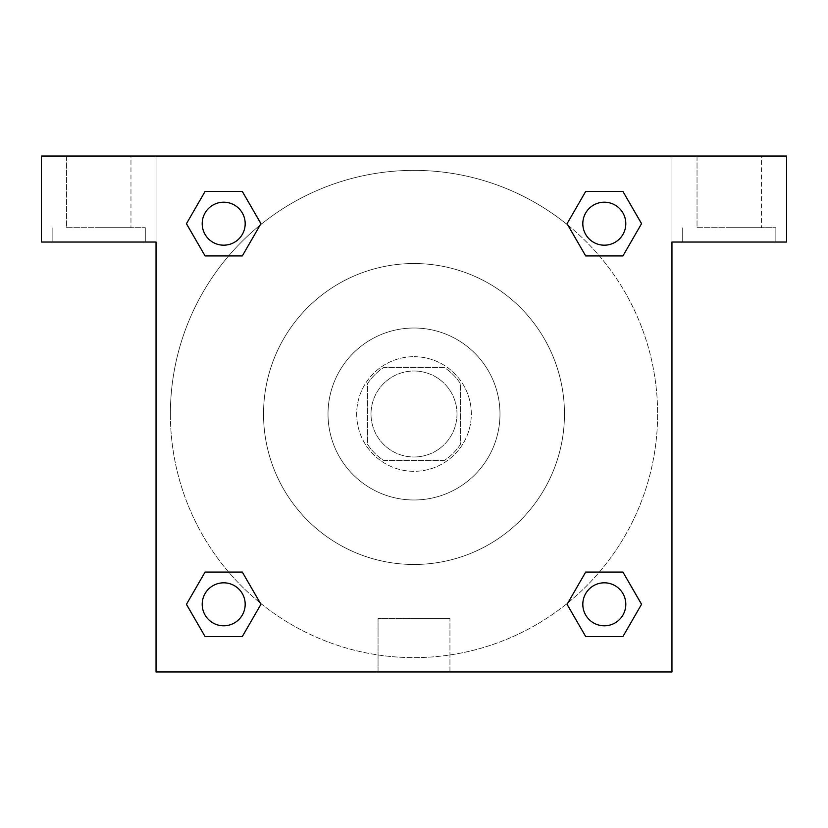 <?xml version="1.0" encoding="UTF-8"?>
<svg xmlns="http://www.w3.org/2000/svg" width="828" height="828" viewBox="0 0 828 828"><rect width="100%" height="100%" fill="white"/><g stroke="black" fill="none" stroke-linecap="round" stroke-linejoin="round"><path stroke-width="0.62" stroke-dasharray="4.14 3.1" d="M456.994 414A42.994 42.994 0 0 0 392.503 376.771A42.994 42.994 0 0 0 392.503 451.229A42.994 42.994 0 0 0 456.994 414A42.994 42.994 0 0 0 392.503 376.771A42.994 42.994 0 0 0 392.503 451.229A42.994 42.994 0 0 0 456.994 414M444.16 460.575L383.84 460.575A55.486 55.486 0 0 1 367.425 444.16L367.425 383.84A55.486 55.486 0 0 1 383.84 367.425L444.16 367.425A55.486 55.486 0 0 1 460.575 383.84L460.575 444.16A55.486 55.486 0 0 1 444.16 460.575L383.84 460.575A55.486 55.486 0 0 1 367.425 444.16L367.425 383.84A55.486 55.486 0 0 1 383.84 367.425L444.16 367.425A55.486 55.486 0 0 1 460.575 383.84L460.575 444.16A55.486 55.486 0 0 1 444.16 460.575M414 356.682A57.318 57.318 0 0 1 463.639 442.659A57.318 57.318 0 0 1 364.361 442.659A57.318 57.318 0 0 1 414 356.682A57.318 57.318 0 0 0 356.682 414A57.318 57.318 0 0 0 414 471.318A57.318 57.318 0 0 0 471.318 414A57.318 57.318 0 0 0 414 356.682M414 328.012A85.988 85.988 0 0 1 488.468 456.994A85.988 85.988 0 0 1 339.532 456.994A85.988 85.988 0 0 1 414 328.012A85.988 85.988 0 0 1 488.468 456.994A85.988 85.988 0 0 1 339.532 456.994A85.988 85.988 0 0 1 414 328.012M414 263.532A150.468 150.468 0 0 1 544.317 489.234A150.468 150.468 0 0 1 283.683 489.234A150.468 150.468 0 0 1 414 263.532A150.468 150.468 0 0 0 263.532 414A150.468 150.468 0 0 0 414 564.468A150.468 150.468 0 0 0 564.468 414A150.468 150.468 0 0 0 414 263.532M156.047 156.047L671.953 156.047L671.953 671.953L156.047 671.953L156.047 156.047L41.4 156.047L671.953 156.047L671.953 671.953L156.047 671.953L156.047 156.047L41.4 156.047L41.4 242.035L156.047 242.035L156.047 156.047L156.047 242.035L41.4 242.035L41.4 156.047L41.4 242.035L156.047 242.035L156.047 156.047L786.6 156.047L671.953 156.047L671.953 242.035L671.953 156.047L671.953 242.035L786.6 242.035L671.953 242.035L671.953 671.953L156.047 671.953L156.047 156.047M585.738 191.465L567.076 223.684L585.696 255.935L567.076 223.684L585.696 255.935L567.076 223.684L585.696 191.444L622.925 191.444L641.545 223.684L622.925 255.935L599.379 255.935M228.621 255.935L205.075 255.935L228.621 255.935L205.075 255.935L186.455 223.684L205.075 191.444L242.304 191.444L260.923 223.684L242.262 255.904M242.262 636.535L260.923 604.316L242.304 572.065L260.923 604.316L242.304 572.065L260.923 604.316L242.304 636.556L205.075 636.556L186.455 604.316L205.075 572.065L228.621 572.065M599.379 572.065L622.925 572.065L599.379 572.065L622.925 572.065L641.545 604.316L622.925 636.556L585.696 636.556L567.076 604.316L585.738 572.096M156.047 439.078L156.057 388.922L156.047 439.078M98.718 242.035L145.293 242.035L98.718 242.035M98.718 227.7L145.293 227.7L98.718 227.7M66.478 227.7L130.969 227.7L66.478 227.7L130.969 227.7L66.478 227.7L66.478 156.047L130.969 156.047L130.969 227.7L130.969 156.047L66.478 156.047L130.969 156.047L66.478 156.047L66.478 227.7M414 671.953L378.054 671.953L414 671.953M414 618.64L449.946 618.64L414 618.64M671.953 388.922L671.943 439.078L671.953 388.922M729.282 242.035L682.707 242.035L729.282 242.035M729.282 227.7L775.857 227.7L729.282 227.7M697.031 227.7L761.522 227.7L697.031 227.7L761.522 227.7L697.031 227.7L697.031 156.047L761.522 156.047L761.522 227.7L761.522 156.047L697.031 156.047L761.522 156.047L697.031 156.047L697.031 227.7M786.6 242.035L786.6 156.047L671.953 156.047L671.953 242.035L786.6 242.035L786.6 156.047L786.6 242.035M414 156.047L388.922 156.047L414 156.047M414 156.057L439.078 156.057L414 156.057M582.819 604.316A21.497 21.497 0 0 0 615.059 622.925A21.497 21.497 0 0 0 615.059 585.696A21.497 21.497 0 0 0 582.819 604.316A21.497 21.497 0 0 1 615.059 585.696A21.497 21.497 0 0 1 615.059 622.925A21.497 21.497 0 0 1 582.819 604.316M202.187 223.684A21.497 21.497 0 0 0 223.684 245.181A21.497 21.497 0 0 0 245.181 223.684A21.497 21.497 0 0 0 223.684 202.187A21.497 21.497 0 0 0 202.187 223.684M582.819 223.684A21.497 21.497 0 0 0 604.316 245.181A21.497 21.497 0 0 0 625.813 223.684A21.497 21.497 0 0 0 604.316 202.187A21.497 21.497 0 0 0 582.819 223.684M202.187 604.316A21.497 21.497 0 0 0 223.684 625.813A21.497 21.497 0 0 0 245.181 604.316A21.497 21.497 0 0 0 223.684 582.819A21.497 21.497 0 0 0 202.187 604.316M170.382 414A243.618 243.618 0 0 0 414 657.618A243.618 243.618 0 0 0 657.618 414A243.618 243.618 0 0 0 414 170.382A243.618 243.618 0 0 0 170.382 414M260.158 602.908A243.618 243.618 0 0 0 657.618 414A243.618 243.618 0 0 0 567.936 225.175M567.842 225.092A243.618 243.618 0 0 0 225.133 260.116A243.618 243.618 0 0 0 260.064 602.825M245.181 223.684A21.497 21.497 0 0 0 212.941 205.075A21.497 21.497 0 0 0 212.941 242.304A21.497 21.497 0 0 0 245.181 223.684A21.497 21.497 0 0 0 212.941 205.075A21.497 21.497 0 0 0 212.941 242.304A21.497 21.497 0 0 0 245.181 223.684A21.497 21.497 0 0 0 212.941 205.075A21.497 21.497 0 0 0 212.941 242.304A21.497 21.497 0 0 0 245.181 223.684A21.497 21.497 0 0 0 212.941 205.075A21.497 21.497 0 0 0 212.941 242.304A21.497 21.497 0 0 0 245.181 223.684M625.813 223.684A21.497 21.497 0 0 0 593.562 205.075A21.497 21.497 0 0 0 593.562 242.304A21.497 21.497 0 0 0 625.813 223.684A21.497 21.497 0 0 0 593.562 205.075A21.497 21.497 0 0 0 593.562 242.304A21.497 21.497 0 0 0 625.813 223.684A21.497 21.497 0 0 0 593.562 205.075A21.497 21.497 0 0 0 593.562 242.304A21.497 21.497 0 0 0 625.813 223.684A21.497 21.497 0 0 0 593.562 205.075A21.497 21.497 0 0 0 593.562 242.304A21.497 21.497 0 0 0 625.813 223.684M245.181 604.316A21.497 21.497 0 0 0 212.941 585.696A21.497 21.497 0 0 0 212.941 622.925A21.497 21.497 0 0 0 245.181 604.316A21.497 21.497 0 0 0 212.941 585.696A21.497 21.497 0 0 0 212.941 622.925A21.497 21.497 0 0 0 245.181 604.316A21.497 21.497 0 0 0 212.941 585.696A21.497 21.497 0 0 0 212.941 622.925A21.497 21.497 0 0 0 245.181 604.316A21.497 21.497 0 0 0 212.941 585.696A21.497 21.497 0 0 0 212.941 622.925A21.497 21.497 0 0 0 245.181 604.316M439.078 156.047L388.922 156.057L439.078 156.047M205.075 255.935L186.455 223.684L205.075 255.935L186.455 223.684L205.116 191.465M260.923 604.316L242.304 636.556L260.923 604.316L242.304 636.556L205.075 636.556L186.455 604.316L205.116 572.096M622.925 572.065L641.545 604.316L622.925 572.065L641.545 604.316L622.884 636.535M567.076 223.684L585.696 191.444L567.076 223.684L585.696 191.444L622.925 191.444L641.545 223.684L622.884 255.904M378.054 671.953L449.946 671.953L378.054 671.953L378.054 618.64L449.946 618.64L378.054 618.64L378.054 671.953M625.813 604.316A21.497 21.497 0 0 0 593.562 585.696A21.497 21.497 0 0 0 593.562 622.925A21.497 21.497 0 0 0 625.813 604.316A21.497 21.497 0 0 0 593.562 585.696A21.497 21.497 0 0 0 593.562 622.925A21.497 21.497 0 0 0 625.813 604.316A21.497 21.497 0 0 0 593.562 585.696A21.497 21.497 0 0 0 593.562 622.925A21.497 21.497 0 0 0 625.813 604.316M641.545 604.316L622.925 636.556L641.545 604.316L622.925 636.556L585.696 636.556L567.076 604.316L585.696 572.065L567.076 604.316L585.696 636.556L567.076 604.316M242.304 636.556L205.075 636.556L186.455 604.316L205.075 572.065M585.696 191.444L622.925 191.444L641.545 223.684L622.925 255.935M186.455 223.684L205.075 191.444L186.455 223.684L205.075 191.444L242.304 191.444L260.923 223.684L242.304 255.935L260.923 223.684L242.304 191.444L260.923 223.684M622.925 636.556L585.696 636.556M205.075 636.556L186.455 604.316M622.925 191.444L641.545 223.684M205.075 191.444L242.304 191.444M145.293 242.035L145.293 227.7L145.293 242.035M52.143 242.035L52.143 227.7L52.143 242.035M449.946 671.953L449.946 618.64L449.946 671.953M775.857 242.035L775.857 227.7L775.857 242.035M682.707 242.035L682.707 227.7L682.707 242.035"/><path stroke-width="1.24" d="M599.379 255.935L622.925 255.935L585.696 255.935L567.076 223.684L585.696 191.444L622.925 191.444L641.545 223.684L622.925 255.935L585.696 255.935L599.379 255.935L585.696 255.935L567.035 223.715M205.075 255.935L242.304 255.935L205.075 255.935L186.455 223.684L205.075 191.444L242.304 191.444L260.923 223.684L242.304 255.935L205.075 255.935L186.414 223.715M228.621 572.065L205.075 572.065L242.304 572.065L260.923 604.316L242.304 636.556L205.075 636.556L186.455 604.316L205.075 572.065L242.304 572.065L228.621 572.065L242.304 572.065L260.965 604.285M622.925 572.065L585.696 572.065L622.925 572.065L641.545 604.316L622.925 636.556L585.696 636.556L567.076 604.316L585.696 572.065L622.925 572.065L641.586 604.285M786.6 156.047L41.4 156.047L41.4 242.035L156.047 242.035L156.047 671.953L671.953 671.953L671.953 242.035L786.6 242.035L786.6 156.047M242.304 191.444L205.075 191.444L242.304 191.444L260.965 223.663M205.075 636.556L242.304 636.556L205.075 636.556L186.414 604.336M585.696 636.556L622.925 636.556L585.696 636.556L567.035 604.336M622.925 191.444L585.696 191.444L622.925 191.444L641.586 223.663M625.813 604.316A21.497 21.497 0 0 0 593.562 585.696A21.497 21.497 0 0 0 593.562 622.925A21.497 21.497 0 0 0 625.813 604.316M245.181 604.316A21.497 21.497 0 0 0 212.941 585.696A21.497 21.497 0 0 0 212.941 622.925A21.497 21.497 0 0 0 245.181 604.316M625.813 223.684A21.497 21.497 0 0 0 593.562 205.075A21.497 21.497 0 0 0 593.562 242.304A21.497 21.497 0 0 0 625.813 223.684M245.181 223.684A21.497 21.497 0 0 0 212.941 205.075A21.497 21.497 0 0 0 212.941 242.304A21.497 21.497 0 0 0 245.181 223.684M585.696 572.065L599.379 572.065M242.304 255.935L228.621 255.935"/></g></svg>
